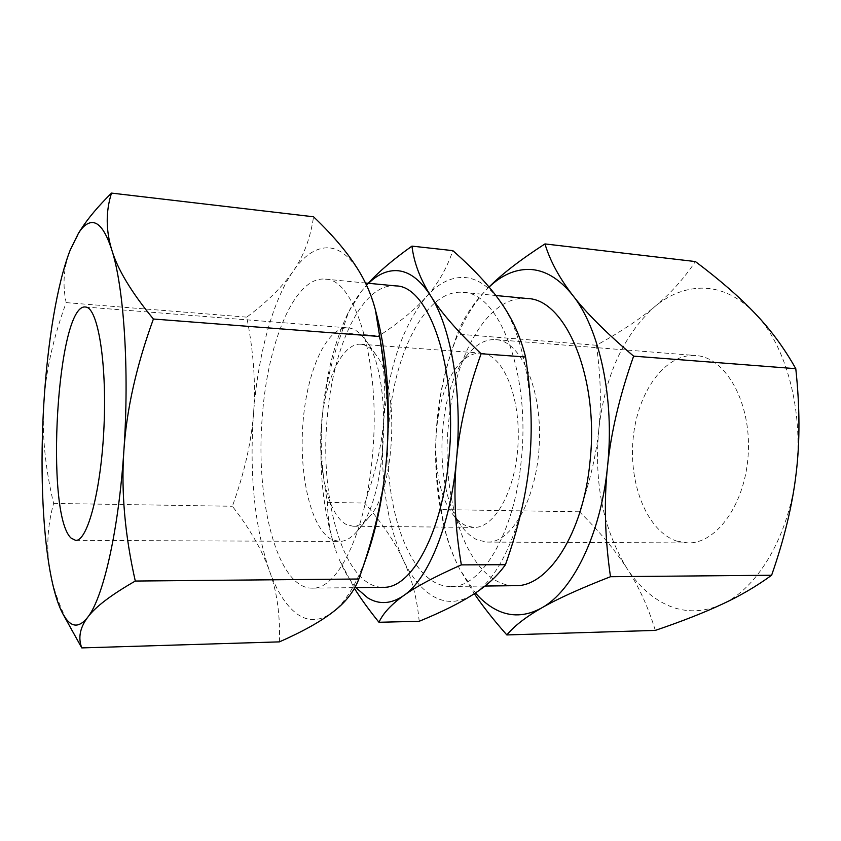 <?xml version="1.0" encoding="UTF-8"?>
<svg xmlns="http://www.w3.org/2000/svg" width="841" height="841" viewBox="0 0 841 841"><rect width="100%" height="100%" fill="white"/><g stroke="black" fill="none" stroke-linecap="round" stroke-linejoin="round"><path stroke-width="0.63" stroke-dasharray="4.21 3.15" d="M389.089 422.056C394.587 351.811 426.608 288.61 463.139 292.374C498.965 292.405 530.66 373.12 521.304 459.806C514.629 533.551 481.252 587.943 450.86 586.461C408.705 587.281 381.173 501.94 389.089 422.056M527.265 298.523C488.211 294.497 454.056 356.079 448.432 424.842C440.232 503.055 470.203 586.576 515.27 585.672M262.329 416.106C267.522 342.718 294.592 276.006 325.131 279.128C355.102 278.329 381.204 362.902 372.531 454.592C366.234 532.542 337.598 589.835 312.221 588.143C276.994 588.795 255.065 499.554 262.329 416.106M395.838 285.919C362.135 282.46 332.468 347.365 327.117 419.144C319.506 500.773 344.368 588.027 383.254 587.281M419.196 621.289C417.02 597.962 411.596 577.304 402.934 559.307C385.924 520.411 379.522 474.145 383.717 420.521C388.742 366.907 402.944 325.656 426.324 296.757C437.835 283.68 450.219 277.246 463.486 277.435C476.826 277.94 489.231 286.192 500.721 302.171C523.323 333.509 535.959 399.055 529.462 462.14C523.523 525.436 499.543 578.314 473.052 594.513C459.575 602.797 446.613 603.596 434.177 596.889C421.867 589.962 411.449 577.441 402.934 559.307C394.366 541.162 381.625 522.408 364.7 503.065C375.223 473.725 381.562 446.203 383.717 420.521C386.04 394.871 384.484 366.634 379.07 335.811C399.012 322.818 414.771 309.793 426.324 296.757C437.961 283.859 446.792 268.489 452.836 250.639M355.869 587.607C349.562 580.279 344.022 570.881 339.238 559.444L354.439 588.385M368.263 283.27L361.893 290.755L368.579 283.301M279.412 641.872C280.274 614.729 276.878 590.855 269.236 570.272C254.487 525.888 249.251 473.472 253.551 413.036C257.882 356.185 272.19 301.772 292.868 271.59C303.37 256.2 314.692 248.263 326.823 247.79C339.049 247.664 350.434 256.558 360.978 274.481C367.38 285.719 372.847 300.069 377.357 317.541M367.475 554.219C357.246 582.908 345.609 602.272 332.552 612.311C320.053 621.457 308.195 621.983 296.999 613.909C285.919 605.604 276.668 591.065 269.236 570.272C261.751 549.488 249.462 528.148 232.368 506.261C244.332 473.126 251.396 442.051 253.551 413.036C255.895 384.064 253.625 352.095 246.739 317.141C266.923 302.108 282.292 286.928 292.868 271.59C303.559 256.452 310.455 238.192 313.546 216.789M81.283 228.878L70.266 249.903C63.685 266.975 62.318 284.552 66.166 302.623C53.13 338.282 45.698 371.743 43.869 402.997C41.903 434.282 45.141 467.754 53.603 503.412C47.296 526.35 46.139 549.068 50.134 571.554C53.382 590.014 60.899 610.188 72.683 632.054M655.307 630.403C648.201 606.981 638.697 586.24 626.808 568.19C638.582 586.377 652.837 599.013 669.573 606.077C686.456 612.931 703.938 612.322 722.009 604.248C757.531 588.469 789.089 536.148 796.164 473.189C803.996 410.45 785.988 344.968 755.029 313.399C739.292 297.293 722.419 288.884 704.401 288.169C686.498 287.769 669.867 293.993 654.519 306.839C623.36 335.275 604.784 376.19 598.792 429.562C593.914 482.965 603.249 529.178 626.808 568.19C614.971 549.982 599.181 531.176 579.428 511.791C589.772 482.545 596.227 455.139 598.792 429.562C601.504 404.027 600.716 375.927 596.416 345.262C619.743 332.458 639.107 319.654 654.519 306.839C669.941 294.161 683.575 279.065 695.402 261.562M496.779 339.732C521.21 341.951 542.067 389.278 539.312 444.059C536.852 498.86 511.685 543.044 487.244 542.077L477.825 540.122C472.011 537.62 466.702 533.141 461.93 526.676C432.221 488.674 436.416 388.269 469.183 352.863C477.425 343.506 486.256 339.102 495.696 339.627L496.779 339.732M676.69 541.089L687.896 542.918C716.921 543.791 745.999 503.118 748.301 452.689C750.95 402.292 725.993 358.245 697.01 355.648L695.717 355.522C664.905 353.262 637.51 392.221 633.178 438.15C628.49 484.038 647.097 531.239 676.69 541.089M482.629 353.304C503.328 355.68 520.558 396.742 518.067 443.564C515.817 490.408 494.645 528.274 473.925 527.402L466.461 525.877C461.53 523.827 457.031 520.053 452.952 514.545C427.501 482.187 431.17 394.334 459.228 364.206C466.093 356.426 473.42 352.736 481.199 353.146L482.629 353.304M361.893 344.368C366.844 345.188 371.48 348.595 375.811 354.587C400.148 384.043 395.722 489.851 369.02 517.183C363.785 523.26 358.466 526.287 353.062 526.245L346.629 524.668C328.621 515.68 317.814 470.434 321.283 425.893C324.531 381.32 341.803 342.981 360.663 344.221L361.893 344.368M349.089 328.001C354.776 328.789 360.116 332.647 365.12 339.564C393.42 373.446 388.143 499.848 357.12 531.249C351.244 538.082 345.294 541.488 339.259 541.467L331.417 539.407C310.834 528.19 298.87 475.06 302.949 423.244C306.786 371.396 326.476 326.455 348.185 327.895L349.089 328.001M489.084 287.065L485.762 290.387C470.949 306.345 459.165 327.801 450.387 354.744C443.617 375.738 439.149 398.087 436.984 421.814C433.872 457.273 435.995 491.081 443.354 523.239C447.38 540.332 452.826 555.638 459.712 569.168L475.428 592.947M489.052 287.023L485.762 290.387C472.432 304.431 462.949 319.002 457.304 334.077L453.131 346.324C444.521 372.658 439.128 397.825 436.984 421.814C434.461 449.136 435.869 478.392 441.22 509.583L444.616 528.59C447.717 542.003 452.742 555.523 459.712 569.168L474.324 593.683M596.416 345.262L457.304 334.077M579.428 511.791L441.22 509.583M66.166 302.623L246.739 317.141M53.603 503.412L232.368 506.261M322.198 417.609C325.488 378.597 333.593 344.842 346.513 316.342C351.17 306.387 356.29 297.861 361.893 290.755L348.5 312.106L341.583 332.899C330.755 363.018 324.29 391.244 322.198 417.609C319.979 443.985 321.756 472.243 327.496 502.403C327.601 519.738 330.671 536.621 336.715 553.052L336.631 552.842C323.123 513.883 318.308 468.805 322.198 417.609M341.583 332.899L379.07 335.811M327.496 502.403L364.7 503.065M463.139 292.374L495.854 295.506M325.131 279.128L365.488 283.007M487.244 542.077L687.896 542.918M353.062 526.245L473.925 527.402M375.811 354.587L365.12 339.564M369.02 517.183L357.12 531.249M75.658 540.374L339.259 541.467M85.404 307.007L348.185 327.895M360.663 344.221L481.199 353.146M452.952 514.545L461.93 526.676M459.228 364.206L469.183 352.863M495.696 339.627L695.717 355.522M450.387 354.744L453.131 346.324M443.354 523.239L444.616 528.59M346.513 316.342L348.5 312.106M312.221 588.143L354.87 587.628M450.86 586.461L484.952 586.04"/><path stroke-width="1.26" d="M484.952 586.04L515.27 585.672C547.785 587.071 583.107 534.024 589.94 462.224C599.559 377.83 565.562 298.923 527.265 298.523L495.854 295.506M354.87 587.628L383.254 587.281C411.281 588.868 442.44 533.057 448.947 457.273C457.977 368.158 428.899 285.551 395.838 285.919L365.488 283.007M368.579 283.301C377.388 274.692 386.597 270.466 396.216 270.613C408.537 270.991 419.964 279.317 430.529 295.601C451.323 327.517 462.792 394.797 456.495 459.628C450.723 524.7 428.258 579.007 403.712 595.565C391.223 604.048 379.259 604.837 367.832 597.94L355.869 587.607M354.439 588.385C360.884 598.718 369.062 610.019 378.976 622.277C383.002 613.383 391.254 604.479 403.712 595.565C415.917 586.734 435.123 576.505 461.352 564.879C455.023 527.633 453.404 492.553 456.495 459.628C459.449 426.744 467.649 391.443 481.105 353.725C457.609 331.543 440.747 312.169 430.529 295.601C420.08 278.886 413.898 262.392 411.964 246.119C392.905 259.69 378.345 272.074 368.263 283.27M62.718 613.594L81.777 647.906C77.961 637.941 79.906 627.764 87.632 617.389C79.811 627.165 72.599 627.628 65.987 618.755L62.718 613.594C57.64 603.943 53.446 589.93 50.134 571.554C42.166 527.591 40.105 463.98 43.869 402.997C47.58 342.066 57.188 283.322 70.266 249.903L78.612 232.968C82.786 226.544 87.022 223.086 91.343 222.602C98.807 221.824 105.609 230.918 111.769 249.861C123.879 286.939 129.525 369.914 123.879 450.629C118.56 531.638 103.001 598.34 87.632 617.389C95.065 607.128 110.959 595.008 135.296 581.047C124.878 535.034 121.062 491.565 123.879 450.629C126.518 409.746 136.358 365.877 153.398 319.023C131.354 292.248 117.477 269.194 111.769 249.861C105.787 230.318 105.703 211.396 111.506 193.094C98.365 206.098 88.294 218.029 81.283 228.878L78.612 232.968M474.324 593.683C482.692 606.13 493.53 619.88 506.839 634.934C514.229 626.009 525.804 617.031 541.562 607.98C572.563 591.244 600.747 534.865 607.496 466.86C614.908 399.097 599.57 328.652 572.784 295.401C559.181 278.434 544.579 269.761 528.978 269.404C514.818 269.33 501.52 275.217 489.084 287.065M475.428 592.947C481.798 600.316 488.705 605.909 496.137 609.725C510.645 617.136 525.783 616.558 541.562 607.98C557.015 599.023 579.996 588.605 610.482 576.716C604.879 537.872 603.88 501.257 607.496 466.86C610.976 432.495 619.68 395.596 633.62 356.142C606.287 332.92 586.009 312.673 572.784 295.401C559.318 277.972 550.035 260.805 544.957 243.922C520.495 259.722 501.856 274.092 489.052 287.023M544.957 243.922L695.402 261.562C719.528 279.675 739.407 296.957 755.029 313.399C770.682 329.704 784.264 348.132 795.786 368.684C799.875 406.729 800.001 441.567 796.164 473.189C792.495 504.863 784.317 538.881 771.618 575.244C756.616 586.209 740.091 595.88 722.009 604.248C703.928 612.7 681.694 621.425 655.307 630.403L506.839 634.934M85.94 307.081C97.819 308.226 106.923 362.145 104.021 426.082C101.256 490.03 87.527 541.53 75.658 540.374L71.149 538.135C44.594 514.44 57.072 303.317 85.404 307.007L85.94 307.081M795.786 368.684L633.62 356.142M771.618 575.244L610.482 576.716M111.506 193.094L313.546 216.789C334.676 236.889 350.487 256.127 360.978 274.481C367.433 285.772 372.237 297.577 375.401 309.866L377.357 317.541C387.606 358.918 390.634 406.214 386.44 459.438C383.16 495.454 376.831 527.055 367.475 554.219L358.855 579.007C353.998 591.707 345.231 602.808 332.552 612.311C319.99 621.93 302.276 631.791 279.412 641.872L81.777 647.906M375.401 309.866L379.69 336.516C387.575 381.404 389.825 422.382 386.44 459.438C383.38 495.233 374.802 533.362 360.673 573.835M153.398 319.023L379.69 336.516M135.296 581.047L358.855 579.007M411.964 246.119L452.836 250.639C473.346 268.668 489.315 285.845 500.721 302.171C512.222 318.361 520.505 336.642 525.572 357.005C531.396 395.302 532.689 430.34 529.462 462.14C526.424 493.982 518.413 528.169 505.452 564.7C497.42 575.99 486.624 585.925 473.052 594.513C459.543 603.186 441.588 612.111 419.196 621.289L378.976 622.277M481.105 353.725L525.572 357.005M461.352 564.879L505.452 564.7"/></g></svg>
